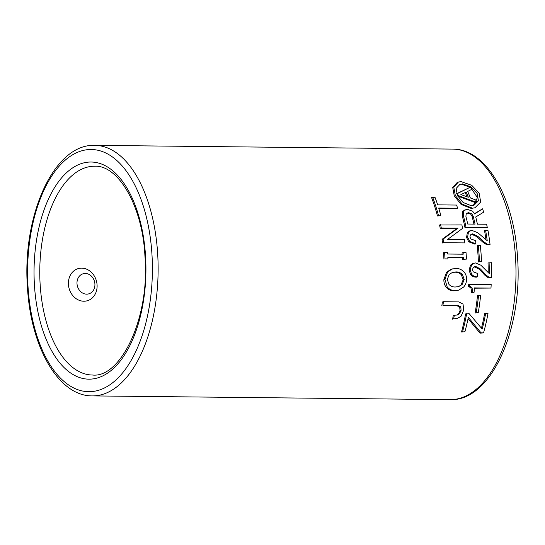 <?xml version="1.0" encoding="UTF-8"?>
<svg xmlns="http://www.w3.org/2000/svg" width="545" height="545" viewBox="0 0 545 545"><rect width="100%" height="100%" fill="white"/><g stroke="black" fill="none" stroke-linecap="round" stroke-linejoin="round"><path stroke-width="0.82" d="M459.646 184.299L461.322 184.155L470.028 187.228M470.846 187.814L477.461 197.658L473.189 205.642M462.385 183.863L471.037 186.901L477.168 193.489L478.435 200.819L473.734 205.52L471.52 205.799L463.121 202.508L457.412 195.444L456.145 188.427L460.171 184.128L461.322 184.155M472.27 208.122L462.167 204.137L455.32 195.539L453.774 187.133L458.474 181.989L461.206 181.662L471.718 185.307L479.144 193.168L480.69 202.059L474.94 207.781L471.207 208.415L461.09 204.416L454.251 195.825L452.711 187.398L457.405 182.275L458.474 181.989M458.679 290.131L454.08 290.86C450.906 290.928 448.256 289.708 446.123 287.195C444.543 285.09 443.794 282.562 443.875 279.612L446.614 272.146L451.301 269.162L455.872 268.44C459.033 268.365 461.772 269.557 464.095 272.03C465.832 274.142 466.663 276.642 466.581 279.551C466.472 282.474 465.478 284.981 463.611 287.079L458.679 290.131L455.143 290.567C451.975 290.642 449.325 289.422 447.193 286.908L444.945 279.319L447.683 271.86L452.37 268.869M456.758 315.112L458.413 314.104L460.021 310.582L459.707 307.06L457.03 305.765L442.928 305.316A125.275 64.548 90.6 0 0 443.419 301.719L442.349 302.012A125.275 64.548 90.6 0 1 441.859 305.602M443.419 301.719L458.713 301.882L463.032 304.055L463.727 310.166L461.002 316.304L457.207 318.437L453.638 318.859A125.275 64.548 90.6 0 0 454.339 315.303L457.323 314.983L459.483 313.818L461.09 310.296L460.77 306.774L458.1 305.472L442.928 305.316M454.339 315.303L453.276 315.596A125.275 64.548 90.6 0 1 452.568 319.152M468.066 318.587L479.988 333.152L483.538 332.886A125.275 64.548 -89.4 0 0 488.007 313.395L484.587 313.661A125.275 64.548 90.6 0 1 481.467 328.131M464.899 331.741L461.479 332.007L464.899 331.741A125.275 64.548 -89.4 0 0 468.319 317.36L481.058 332.859L483.538 332.886M485.656 313.368A125.275 64.548 90.6 0 1 482.216 329.071L469.156 313.661L465.6 313.92A125.275 64.548 90.6 0 1 461.479 332.007M478.244 312.701L475.117 312.966L478.244 312.701A125.275 64.548 -89.4 0 0 480.608 295.39L478.551 295.363A125.275 64.548 90.6 0 1 476.187 312.68M478.551 295.363L477.481 295.656A125.275 64.548 90.6 0 1 475.117 312.966M490.977 288.073A125.275 64.548 -89.4 0 0 491.181 284.551L468.605 284.619A125.275 64.548 90.6 0 1 468.502 286.404L470.9 287.917L471.657 291.207A125.275 64.548 90.6 0 1 471.541 292.556L474.082 292.277A125.275 64.548 -89.4 0 0 474.416 287.896L490.977 288.073L474.395 288.203M488.204 272.704A125.275 64.548 90.6 0 0 488.027 262.956L491.447 262.69A125.275 64.548 -89.4 0 1 491.563 277.575L488.388 277.841L484.955 275.307L479.362 269.25L474.232 266.743M474.593 266.73L475.662 266.437L473.196 267.575L472.474 269.755L473.23 271.805L477.577 273.461A125.275 64.548 -89.4 0 1 477.529 276.84L476.466 277.132C474.239 277.221 472.304 276.417 470.655 274.721L469.047 270.17L470.573 265.088L473.046 263.433L475.56 262.956L480.847 265.19L489.267 273.583A125.275 64.548 90.6 0 0 489.097 262.663M481.542 261.682L478.415 261.947L481.542 261.682A125.275 64.548 -89.4 0 0 480.288 245.352L478.231 245.332A125.275 64.548 90.6 0 1 479.484 261.661M478.231 245.332L477.161 245.625A125.275 64.548 90.6 0 1 478.129 256.566A125.275 64.548 90.6 0 1 478.415 261.947M466.466 259.107L462.453 259.366L466.466 259.107A125.275 64.548 -89.4 0 0 466.043 252.642L463.1 252.614A125.275 64.548 90.6 0 1 463.216 254.188L447.629 254.025A125.275 64.548 -89.4 0 0 447.513 252.451L444.57 252.424A125.275 64.548 90.6 0 1 444.993 258.882L447.935 258.916A125.275 64.548 -89.4 0 0 447.854 257.424L463.441 257.587A125.275 64.548 90.6 0 1 463.522 259.079M447.874 257.731L462.371 257.88A125.275 64.548 90.6 0 1 462.453 259.366M447.935 258.916L444.993 258.882M444.57 252.424L443.501 252.71A125.275 64.548 90.6 0 1 443.753 256.204A125.275 64.548 90.6 0 1 443.923 259.175M470.505 187.099L457.371 193.57A125.275 64.548 90.6 0 1 458.181 195.546L476.861 202.481A125.275 64.548 -89.4 0 0 475.996 200.083L470.355 197.944A125.275 64.548 -89.4 0 0 467.678 191.431L471.609 189.435A125.275 64.548 -89.4 0 0 470.505 187.099L456.301 193.863M457.119 195.839L475.792 202.774L476.861 202.481M463.1 252.614L462.031 252.907A125.275 64.548 90.6 0 1 462.126 254.181M457.609 208.245A125.275 64.548 -89.4 0 0 456.601 205.056L437.69 204.859A125.275 64.548 -89.4 0 0 434.978 197.263L431.558 197.528A125.275 64.548 90.6 0 1 437.444 215.963L440.864 215.697A125.275 64.548 -89.4 0 0 438.705 208.047L457.609 208.245L438.793 208.347M442.05 239.357L457.003 228.43L440.21 228.26A125.275 64.548 90.6 0 0 439.556 224.976L461.887 224.908A125.275 64.548 -89.4 0 1 462.582 228.375L447.629 239.398L464.415 239.575A125.275 64.548 -89.4 0 1 464.851 242.913L443.589 242.695A125.275 64.548 90.6 0 0 443.112 239.071L442.05 239.357A125.275 64.548 90.6 0 1 442.52 242.981M486.004 239.841A125.275 64.548 90.6 0 0 484.498 230.501L487.918 230.235A125.275 64.548 -89.4 0 1 490.057 244.569L486.889 244.834L483.115 242.396L476.705 236.564L471.268 234.139M471.602 234.132L472.672 233.839L470.362 234.936L469.947 237.027L470.975 239.01L475.54 240.604A125.275 64.548 -89.4 0 1 475.949 243.853L474.886 244.146L468.761 241.823L466.534 237.436L467.365 232.552L469.606 230.951L472.093 230.487L477.679 232.633L487.23 240.727A125.275 64.548 90.6 0 0 485.568 230.208M487.284 227.51L464.953 227.578A125.275 64.548 90.6 0 0 462.289 215.922L462.678 211.453L464.79 209.948L467.699 209.45L472.699 211.256L474.579 213.981L482.625 208.796A125.275 64.548 -89.4 0 1 483.626 212.182L475.731 216.992A125.275 64.548 -89.4 0 1 477.4 224.138L486.61 224.233A125.275 64.548 -89.4 0 1 487.284 227.51L466.023 227.285A125.275 64.548 90.6 0 0 463.359 215.636L463.741 211.16L465.859 209.661M482.625 208.796L474.443 213.674M474.94 207.781L471.207 208.415M459.707 307.06L460.77 306.774M457.03 305.765L458.1 305.472M457.207 318.437L453.638 318.859M458.413 314.104L459.483 313.818M460.021 310.582L461.09 310.296M446.614 272.146L447.683 271.86M454.08 290.86L455.143 290.567M446.123 287.195L447.193 286.908M443.875 279.612L444.945 279.319M449.284 274.367L447.309 279.347L448.957 284.395C450.742 286.254 452.888 287.12 455.402 286.99L458.652 286.609L462.14 284.531L464.217 279.524L462.467 274.503C460.58 272.663 458.393 271.812 455.893 271.941L452.663 272.316L449.284 274.367M458.107 286.745L462.14 284.531M461.07 284.824L463.155 279.817L464.217 279.524M463.155 279.817L461.397 274.796L462.467 274.503M461.397 274.796C459.517 272.956 457.323 272.105 454.823 272.234L455.893 271.941M454.823 272.234L452.146 272.48M462.371 257.88L463.441 257.587M457.003 228.43L458.066 228.144L443.112 239.071M440.619 224.683A125.275 64.548 90.6 0 1 441.28 227.967L440.21 228.26M458.066 228.144L441.28 227.967M464.851 242.913L443.589 242.695M440.864 215.697L437.444 215.963M432.621 197.242A125.275 64.548 90.6 0 1 438.514 215.67M479.988 333.152L481.058 332.859M466.67 313.634A125.275 64.548 90.6 0 1 462.548 331.714M474.082 292.277L471.541 292.556M470.9 287.917L471.963 287.624L469.572 286.111L468.502 286.404M471.657 291.207L472.719 290.914L471.963 287.624M469.667 284.327A125.275 64.548 90.6 0 1 469.572 286.111M472.719 290.914A125.275 64.548 90.6 0 1 472.61 292.263M470.655 274.721L471.725 274.428L470.117 269.877L471.636 264.802L474.109 263.14M477.529 276.84C475.301 276.928 473.367 276.124 471.725 274.428M469.047 270.17L470.117 269.877M470.573 265.088L471.636 264.802M491.563 277.575L489.458 277.555L486.017 275.021L480.424 268.964L475.662 266.437M488.388 277.841L489.458 277.555M484.955 275.307L486.017 275.021M479.362 269.25L480.424 268.964M468.761 241.823L469.824 241.53L467.603 237.143L468.434 232.259L470.669 230.664M475.949 243.853L469.824 241.53M466.534 237.436L467.603 237.143M467.365 232.552L468.434 232.259M490.057 244.569L487.952 244.548L484.178 242.103L477.774 236.271L472.672 233.839M486.889 244.834L487.952 244.548M483.115 242.396L484.178 242.103M476.705 236.564L477.774 236.271M473.128 216.011L471.643 213.681L468.645 212.7L466.207 213.763L465.893 216.338A125.275 64.548 -89.4 0 1 467.705 224.036L475.049 224.111A125.275 64.548 90.6 0 0 473.128 216.011L472.065 216.297L470.573 213.974L471.643 213.681M462.289 215.922L463.359 215.636M464.953 227.578L466.023 227.285M462.678 211.453L463.741 211.16M470.573 213.974L467.576 212.993L468.645 212.7M467.576 212.993L467.045 213.013M472.065 216.297A125.275 64.548 90.6 0 1 473.918 224.104M460.859 194.592L466.213 192.099A125.275 64.548 90.6 0 1 468.325 197.229L460.859 194.592M457.548 195.716L458.181 195.546M456.717 193.754L457.371 193.57M465.219 192.562A125.275 64.548 90.6 0 1 466.949 196.745M93.372 278.727A10.437 8.856 -105.2 0 1 91.008 292.815A10.437 8.856 -105.2 0 1 78.541 288.898A10.437 8.856 -105.2 0 1 80.905 274.816A10.437 8.856 -105.2 0 1 93.372 278.727M70.891 292.822A16.704 14.163 -105.2 0 1 78.371 268.562A16.704 14.163 -105.2 0 1 94.619 276.54A16.704 14.163 -105.2 0 1 87.139 300.799A16.704 14.163 -105.2 0 1 70.891 292.822M452.738 149.098C486.617 148.812 514.153 198.033 517.525 257.267C523.05 328.989 491.188 401.495 450.122 399.635A125.275 64.548 -89.4 0 0 515.488 256.954A125.275 64.548 -89.4 0 0 452.738 149.098L94.878 145.365A125.275 64.548 90.6 0 1 157.634 253.214A125.275 64.548 90.6 0 1 92.262 395.902C58.383 396.188 30.847 346.967 27.475 287.733C21.95 216.004 53.819 143.512 94.878 145.365M145.508 255.503A108.571 55.944 90.6 0 1 96.942 378.107A108.571 55.944 90.6 0 1 34.471 285.689A108.571 55.944 90.6 0 1 83.038 163.078A108.571 55.944 90.6 0 1 145.508 255.503M40.187 285.144A104.395 53.791 -89.4 0 0 92.48 375.021C120.724 378.312 150.291 317.435 144.922 255.809C142.388 204.934 117.638 164.747 94.66 166.239A104.395 53.791 -89.4 0 0 40.187 285.144M28.068 287.426A121.099 62.402 -89.4 0 0 97.746 390.513A121.099 62.402 -89.4 0 0 151.919 253.759A121.099 62.402 -89.4 0 0 82.234 150.672A121.099 62.402 -89.4 0 0 28.068 287.426M450.122 399.635L92.262 395.902"/></g></svg>
